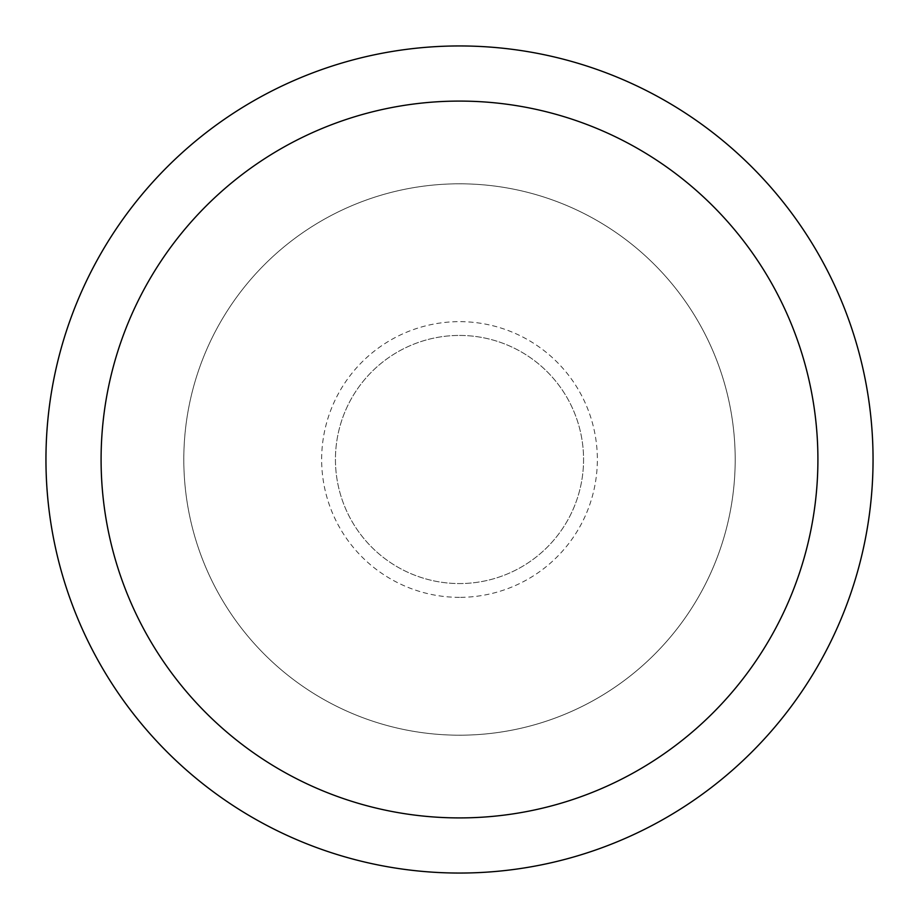 <?xml version="1.0" encoding="UTF-8"?>
<svg xmlns="http://www.w3.org/2000/svg" width="919" height="919" viewBox="0 0 919 919"><rect width="100%" height="100%" fill="white"/><g stroke="black" fill="none" stroke-linecap="round" stroke-linejoin="round"><path stroke-width="0.69" stroke-dasharray="4.59 3.45" d="M459.5 335.435A124.065 124.065 0 0 1 583.565 459.5A124.065 124.065 0 0 1 459.5 583.565A124.065 124.065 0 0 1 335.435 459.5A124.065 124.065 0 0 1 459.5 335.435A124.065 124.065 0 0 1 583.565 459.5A124.065 124.065 0 0 1 459.5 583.565A124.065 124.065 0 0 1 335.435 459.5A124.065 124.065 0 0 1 459.5 335.435A124.065 124.065 0 0 1 583.565 459.5A124.065 124.065 0 0 1 459.5 583.565A124.065 124.065 0 0 1 335.435 459.5A124.065 124.065 0 0 1 459.5 335.435A124.065 124.065 0 0 1 583.565 459.5A124.065 124.065 0 0 1 459.5 583.565A124.065 124.065 0 0 1 335.435 459.5A124.065 124.065 0 0 1 459.5 335.435M459.5 45.961A413.539 413.539 0 0 1 873.039 459.5A413.539 413.539 0 0 1 459.5 873.039A413.55 413.55 0 0 1 45.95 459.5A413.55 413.55 0 0 1 459.5 45.95A413.55 413.55 0 0 1 873.05 459.5A413.55 413.55 0 0 1 459.5 873.05A413.539 413.539 0 0 1 45.961 459.5A413.539 413.539 0 0 1 459.5 45.961M459.5 183.811A275.689 275.689 0 0 1 735.189 459.5A275.689 275.689 0 0 1 459.5 735.189A275.689 275.689 0 0 1 183.811 459.5A275.689 275.689 0 0 1 459.5 183.811A275.689 275.689 0 0 1 735.189 459.5A275.689 275.689 0 0 1 459.5 735.189A275.7 275.7 0 0 1 183.8 459.5A275.7 275.7 0 0 1 459.5 183.8A275.7 275.7 0 0 1 735.2 459.5A275.7 275.7 0 0 1 459.5 735.2A275.689 275.689 0 0 1 183.811 459.5A275.689 275.689 0 0 1 459.5 183.811A275.7 275.7 0 0 1 735.2 459.5A275.7 275.7 0 0 1 459.5 735.2M459.5 597.35A137.85 137.85 0 0 1 321.65 459.5A137.85 137.85 0 0 1 459.5 321.65A137.85 137.85 0 0 1 597.35 459.5A137.85 137.85 0 0 1 459.5 597.35"/><path stroke-width="1.38" d="M459.5 45.95A413.55 413.55 0 0 1 873.05 459.5A413.55 413.55 0 0 1 459.5 873.05A413.55 413.55 0 0 1 45.95 459.5A413.55 413.55 0 0 1 459.5 45.95M459.5 101.09A358.41 358.41 0 0 1 817.91 459.5A358.41 358.41 0 0 1 459.5 817.91A358.41 358.41 0 0 1 101.09 459.5A358.41 358.41 0 0 1 459.5 101.09"/></g></svg>
